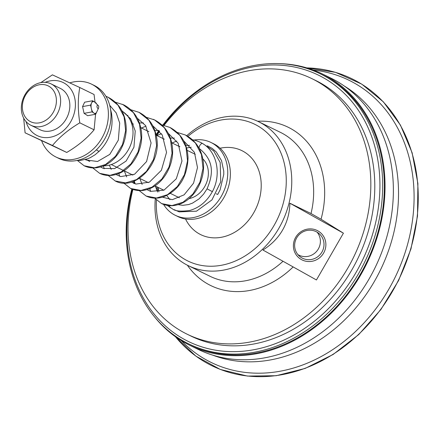 <?xml version="1.0" encoding="UTF-8"?>
<svg xmlns="http://www.w3.org/2000/svg" width="440" height="440" viewBox="0 0 440 440"><rect width="100%" height="100%" fill="white"/><g stroke="black" fill="none" stroke-linecap="round" stroke-linejoin="round"><path stroke-width="0.66" d="M186.588 148.06A30.53 24.888 116 0 1 191.257 147.252M111.485 113.234A3.003 0.764 167.5 0 0 111.48 113.207L110.539 109.324M99.462 151.024A3.003 1.139 -135.8 0 1 99.429 151.058C109.654 140.448 113.669 127.831 111.48 113.201A3.003 0.764 167.5 0 0 111.078 112.932A3.003 0.764 167.5 0 0 110.924 112.899M77.099 160.441L80.592 160.402L87.555 158.823L90.437 157.586L95.134 154.732L99.429 151.063A3.003 1.139 -135.8 0 1 98.637 151.151A3.003 1.139 -135.8 0 1 96.47 149.754M169.614 205.684A3.003 2.062 122.6 0 0 170.352 207.724A3.003 2.062 122.6 0 0 170.462 207.785M178.096 204.655L182.82 205.326L188.579 204.567L192.528 203.11L199.001 198.919L203.588 194.139L207.075 188.826L211.871 191.411L212.504 191.389C207.02 201.339 199.469 207.691 189.849 210.447C180.961 211.673 175.186 211.167 172.519 208.929L167.255 205.414M166.732 195.492L169.928 199.678M216.161 193.771L217.696 194.464L220.105 189.844L223.773 174.317L223.751 171.144L221.518 160.589L216.255 151.976L212.333 148.495L207.35 145.772M199.556 148.709A3.003 1.37 -58.6 0 1 199.485 148.665A3.003 1.37 -58.6 0 1 199.848 145.459A3.003 1.37 -58.6 0 1 202.554 143.506A3.003 1.37 -58.6 0 1 202.62 143.539A3.003 1.37 -58.6 0 1 202.642 143.555M69.8 82.868A40.546 33.05 116 0 1 91.575 84.161L94.182 85.432A40.546 33.05 116 0 1 106.7 135.069A40.546 33.05 116 0 1 58.597 158.301L55.99 157.031A40.546 33.05 116 0 1 41.663 140.866M194.013 140.036A40.546 33.05 116 0 1 210.941 142.456A40.546 33.05 116 0 1 223.46 192.088A40.546 33.05 116 0 1 175.351 215.325A40.546 33.05 116 0 1 163.62 204.457M40.821 82.627L52.41 74.855L79.783 87.522C77.787 98.313 77.792 110.083 79.811 122.837L94.089 129.811L95.557 114.268M95.024 102.306L94.061 94.496L79.783 87.522M96.382 103.741L96.239 103.103L92.642 100.743L84.639 102.201L82.561 106.59L84.079 113.344L87.675 115.704L95.678 114.246L96.718 112.052A6.006 2.986 79.7 0 0 96.734 112.019L98.56 108.07A1.655 0.825 -100.3 0 1 97.356 107.872A1.655 0.825 -100.3 0 1 97.147 105.562A1.655 0.825 -100.3 0 1 98.076 105.402L98.076 105.402C98.725 105.633 98.885 106.524 98.56 108.07L98.56 108.07A1.655 0.825 -100.3 0 1 98.56 108.081M26.037 121.567A29.541 24.079 -64 0 0 47.284 137.616A29.541 24.079 -64 0 0 72.05 119.191A29.541 24.079 -64 0 0 70.664 88.886A29.541 24.079 -64 0 0 45.194 82.341M30.877 125.263L40.09 129.762A23.023 18.766 -64 0 0 67.056 117.309A23.023 18.766 -64 0 0 60.297 88.385L51.084 83.886A23.023 18.766 116 0 1 58.19 112.068A23.023 18.766 116 0 1 30.877 125.263A23.023 18.766 116 0 1 23.771 97.081A23.023 18.766 116 0 1 51.084 83.886M79.811 122.837C68.69 129.41 59.571 136.956 52.465 145.486L25.091 132.82L23.655 118.107M25.091 132.82L66.743 152.46C77.864 145.893 86.983 138.342 94.089 129.811M52.465 145.486L66.743 152.46M210.941 142.456L213.549 143.726A40.546 33.05 116 0 1 226.066 193.358A40.546 33.05 116 0 1 177.958 216.596L175.351 215.325M54.296 110.292A19.954 16.264 116 0 1 31.152 121.968A19.954 16.264 116 0 1 24.464 97.3A19.954 16.264 116 0 1 47.614 85.624A19.954 16.264 116 0 1 54.296 110.292M91.575 84.161A40.546 33.05 116 0 1 104.093 133.793A40.546 33.05 116 0 1 55.99 157.031M122.111 111.221A29.7 24.206 116 0 1 129.866 146.812A29.7 24.206 116 0 1 103.526 165.864M202.823 158.857A23.023 18.766 116 0 1 205.926 184.217A23.023 18.766 116 0 1 188.958 198.66M179.35 197.747A23.023 18.766 116 0 1 178.613 197.412L170.401 193.402M220.099 148.225A46.767 38.121 116 0 1 257.274 166.738A46.767 38.121 116 0 1 251.746 215.99A46.767 38.121 116 0 1 185.537 218.999M343.415 233.178L321.041 219.225L311.009 213.532L289.9 203.225L343.415 233.178L316.437 279.966L262.922 250.014C271.376 244.739 277.932 238.09 282.584 230.076C287.188 222.03 289.63 213.081 289.9 203.225M157.075 186.896A80.108 65.296 -64 0 0 156.492 189.783M155.276 198.864A80.108 65.296 -64 0 0 188.227 265.634A80.108 65.296 -64 0 0 278.883 228.267A80.108 65.296 -64 0 0 258.533 121.671A80.108 65.296 -64 0 0 186.769 135.696M187.913 136.362A76.104 62.035 116 0 1 282.562 157.316A76.104 62.035 116 0 1 230.34 262.939A76.104 62.035 116 0 1 156.431 200.03M157.328 191.472A76.104 62.035 116 0 1 158.043 187.468M316.795 231.996A14.971 14.465 -49.5 0 1 319.05 233.563A14.971 14.465 -49.5 0 1 321.195 253.22A14.971 14.465 -49.5 0 1 301.857 257.901A14.971 14.465 -49.5 0 1 299.602 256.333A14.971 14.465 -49.5 0 1 297.457 236.676A14.971 14.465 -49.5 0 1 316.795 231.996M317.906 230.879A16.572 16.011 130.5 0 0 293.392 245.603A16.572 16.011 130.5 0 0 317.62 259.166A16.572 16.011 130.5 0 0 317.906 230.879M297.924 254.634A14.971 14.465 130.5 0 0 298.243 254.815A14.971 14.465 130.5 0 0 316.827 251.108A14.971 14.465 130.5 0 0 317.108 232.177M156.772 135.504A142.191 115.907 116 0 1 159.638 131.329M164.098 125.323A142.191 115.907 116 0 1 311.839 78.612A142.191 115.907 116 0 1 347.963 267.822A142.191 115.907 116 0 1 187.044 334.152A142.191 115.907 116 0 1 132.908 189.431M134.475 183.607A142.191 115.907 116 0 1 134.75 182.661M306.784 67.887A159.654 130.136 116 0 1 361.598 84.112A159.654 130.136 116 0 1 380.732 309.342A159.654 130.136 116 0 1 175.472 336.76M311.839 78.612L315.799 80.547A142.191 115.907 116 0 1 351.929 269.753A142.191 115.907 116 0 1 191.004 336.083L187.044 334.152M156.272 135.262A148.203 120.802 116 0 1 159.247 130.883M163.427 125.164A148.203 120.802 116 0 1 335.11 85.454A148.203 120.802 116 0 1 356.092 272.349A148.203 120.802 116 0 1 197.302 345.312A148.203 120.802 116 0 1 132.314 189.211M133.925 183.387A148.203 120.802 116 0 1 134.437 181.693M156.079 134.673A150.205 122.436 116 0 1 158.884 130.532M162.871 125.048A150.205 122.436 116 0 1 320.359 73.854A150.205 122.436 116 0 1 358.518 273.724A150.205 122.436 116 0 1 188.529 343.794A150.205 122.436 116 0 1 131.835 189.024M133.469 183.178A150.205 122.436 116 0 1 134.085 181.143M320.359 73.854L322.025 74.668A150.205 122.436 116 0 1 360.19 274.538A150.205 122.436 116 0 1 190.196 344.608L188.529 343.794M278.339 63.608A151.003 123.09 116 0 1 322.377 73.953A151.003 123.09 116 0 1 360.745 274.885A151.003 123.09 116 0 1 189.849 345.329A151.003 123.09 116 0 1 154.611 316.954M322.377 73.953L330.721 78.023A151.003 123.09 116 0 1 369.083 278.96A151.003 123.09 116 0 1 198.187 349.399L189.849 345.329M344.19 85.954A150.205 122.436 116 0 1 345.235 86.597A150.205 122.436 116 0 1 374.368 281.463A150.205 122.436 116 0 1 212.724 355.146M313.346 70.076A157.02 127.991 116 0 1 358.38 85.459A157.02 127.991 116 0 1 380.276 302.676A157.02 127.991 116 0 1 181.236 340.588M82.561 106.59L90.563 105.133L92.081 111.887L95.678 114.246M92.642 100.743L90.563 105.133M84.079 113.344L92.081 111.887M98.076 105.402L94.969 102.355A6.006 2.986 79.7 0 0 94.441 101.921A6.006 2.986 79.7 0 0 91.603 102.938A6.006 2.986 79.7 0 0 91.322 108.51A6.006 2.986 79.7 0 0 93.88 113.064A6.006 2.986 79.7 0 0 96.718 112.052L97.752 109.824M154.649 198.149L161.596 203.599L171.936 205.585L182.963 202.268L192.847 194.079L199.936 182.193L203.011 168.35L201.448 154.578L195.349 142.901L185.488 135.031L177.188 132.391M139.172 190.586L146.119 196.042L156.459 198.028L167.486 194.711L177.37 186.527L184.459 174.642L187.534 160.793L185.977 147.021L179.878 135.35L170.016 127.474L161.711 124.834M123.706 183.035L130.653 188.49L140.993 190.46L152.009 187.165L161.893 178.97L168.982 167.09L172.062 153.252L170.506 139.48L164.417 127.809L154.566 119.928L153.269 119.334M115.187 180.945L125.532 182.903L136.554 179.591L146.438 171.391L153.516 159.5L156.596 145.656L155.023 131.885L148.918 120.219L139.051 112.343C148.704 117.409 154.55 125.73 156.596 137.313C162.019 164.098 134.635 191.609 115.187 180.945L108.235 175.483M115.302 102.174L123.624 104.814C133.122 109.808 138.936 117.992 141.064 129.366C144.579 147.774 133.045 168.779 117.678 173.932C111.298 176.198 105.297 176.006 99.671 173.355L110.011 175.362L121.038 172.062L130.928 163.884L138.028 152.004L141.114 138.16L139.562 124.383L133.474 112.701L122.59 104.33M77.368 160.457L84.183 165.798L94.523 167.794L105.55 164.511L115.445 156.327L122.551 144.452L125.642 130.603L124.091 116.82L117.997 105.138L108.136 97.257L105.897 96.272M283.025 261.261A80.108 65.296 116 0 1 210.117 276.326L188.227 265.634M258.533 121.671L280.423 132.363A80.108 65.296 116 0 1 311.009 213.532M321.041 219.225A88.121 71.83 -64 0 0 257.692 121.27M187.391 265.221A88.121 71.83 -64 0 0 293.145 266.926M158.026 187.358L158.939 191.823M203.005 143.781L213.681 150.86L220.193 162.503L220.732 181.869L211.965 199.892L196.521 211.167L179.212 211.882L174.147 209.649M212.504 191.389C221.463 174.708 217.283 152.042 202.62 143.545L200.244 142.236M207.07 188.826C212.267 176.369 215.699 161.86 199.485 148.665L199.221 148.506M189.64 145.398L185.702 145.332M179.68 146.41L179.328 146.514M200.228 142.23L195.723 140.487L192.401 139.711M176.77 141.031L172.073 142.978M109.703 105.287L116.232 112.976L119.713 123.112L118.316 140.151L109.797 154.374L97.537 161.491L85.998 159.968L85.316 159.549M121.803 110.633L130.675 118.844L135.234 130.977L133.942 147.208L126.132 161.029L114.604 168.625L103.263 168.382L100.529 166.93M127.056 115.352L127.985 115.423M137.28 118.195L145.613 125.609L151.085 142.962L146.586 161.535L134.579 174.235L120.731 176.594L115.995 174.482M111.227 169.356L109.329 165.132M139.381 122.936L143.457 122.975M152.763 125.758L162.256 134.954L166.551 152.372L161.387 170.286L149.391 182.155L135.927 184.074L131.478 182.045M126.698 176.913L124.317 170.896M154.858 130.499L158.928 130.532M168.229 133.304L178.178 143.286L181.979 160.996L176.281 178.799L163.95 190.163L150.557 191.378L146.944 189.596M142.164 184.465L139.788 178.453M170.33 138.05L174.399 138.089M183.7 140.861L194.436 152.361L197.494 167.574L193.562 183.156L184.107 194.843L172.348 199.667L162.421 197.159M157.647 192.027L155.265 186.01M161.596 203.599C167.206 206.228 173.195 206.415 179.553 204.166C194.486 199.144 205.915 179.141 203.176 161.046C201.361 148.973 195.465 140.3 185.488 135.031M146.119 196.042C151.723 198.666 157.707 198.858 164.06 196.62C179.196 189.849 187.187 176.946 188.04 157.916C187.374 143.798 181.368 133.645 170.016 127.474M130.653 188.49C136.296 191.114 142.307 191.296 148.687 189.03C163.785 183.898 175.208 163.488 172.139 145.282C170.181 133.529 164.323 125.076 154.566 119.928L146.229 117.276M84.183 165.798C89.809 168.427 95.81 168.625 102.184 166.392C116.908 161.409 128.271 141.9 125.895 123.981C124.245 111.579 118.327 102.668 108.136 97.257M149.727 188.628L150.662 191.417M161.469 133.722L156.904 135.564M134.255 181.071L135.19 183.86M145.998 126.165L141.427 128.007M118.778 173.509L119.719 176.303M104.247 168.746L103.307 165.957M129.591 118.927L130.52 118.608M99.671 173.355L92.752 167.915M130.779 109.731L139.051 112.343M85.668 159.451L89.821 161.48M111.304 164.538L132.908 175.093M139.453 178.288L148.385 182.649M154.935 185.851L163.856 190.207M131.511 123.167L133.392 124.086M140.734 127.672L148.874 131.643M156.2 135.223L164.346 139.2M171.677 142.78L179.823 146.757M187.154 150.343L195.294 154.314M306.73 67.87L335.539 72.347L361.752 84.128L383.405 101.893L400.45 125.125L412.126 152.768L417.896 183.557L417.5 216.106L410.96 248.93L398.574 280.55L380.903 309.524L358.749 334.548L333.113 354.481L305.162 368.418L276.161 375.722L247.418 376.068L220.248 369.43L195.877 356.114L175.428 336.727"/></g></svg>
